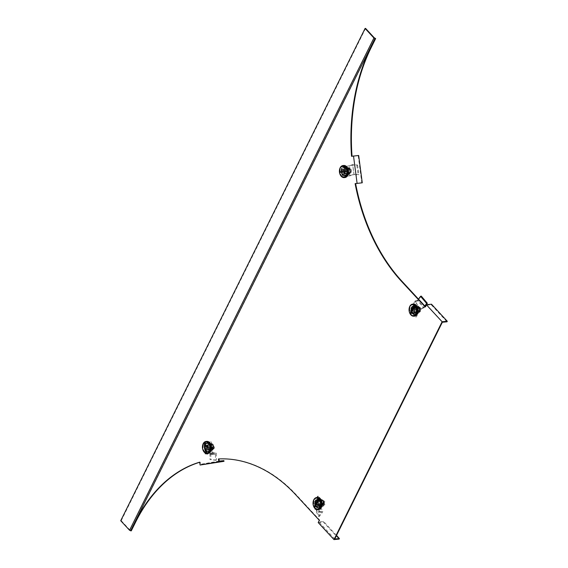 <?xml version="1.0" encoding="UTF-8"?>
<svg xmlns="http://www.w3.org/2000/svg" width="568" height="568" viewBox="0 0 568 568"><rect width="100%" height="100%" fill="white"/><g stroke="black" fill="none" stroke-linecap="round" stroke-linejoin="round"><path stroke-width="0.43" stroke-dasharray="2.84 2.13" d="M209.961 450.232A4.551 3.131 84.6 0 1 207.789 451.95A4.551 3.131 84.6 0 1 204.686 449.529A4.551 3.131 84.6 0 1 204.757 444.609A4.551 3.131 84.6 0 1 206.929 442.891A4.551 3.131 84.6 0 1 210.032 445.312A4.551 3.131 84.6 0 1 209.961 450.232M205.254 444.559A4.551 3.131 -95.4 0 0 205.183 449.487A4.551 3.131 -95.4 0 0 208.286 451.901A4.551 3.131 -95.4 0 0 210.458 450.19A4.551 3.131 -95.4 0 0 210.529 445.262A4.551 3.131 -95.4 0 0 207.426 442.848A4.551 3.131 -95.4 0 0 205.254 444.559M320.544 506.351A4.551 3.131 84.6 0 1 318.364 508.062A4.551 3.131 84.6 0 1 315.261 505.648A4.551 3.131 84.6 0 1 315.332 500.72A4.551 3.131 84.6 0 1 317.505 499.009A4.551 3.131 84.6 0 1 320.615 501.423A4.551 3.131 84.6 0 1 320.544 506.351M315.829 500.678A4.551 3.131 -95.4 0 0 315.758 505.598A4.551 3.131 -95.4 0 0 318.868 508.019A4.551 3.131 -95.4 0 0 321.041 506.301A4.551 3.131 -95.4 0 0 321.112 501.374A4.551 3.131 -95.4 0 0 318.009 498.96A4.551 3.131 -95.4 0 0 315.829 500.678M346.927 174.319A4.551 3.131 84.6 0 1 344.755 176.037A4.551 3.131 84.6 0 1 341.652 173.616A4.551 3.131 84.6 0 1 341.723 168.696A4.551 3.131 84.6 0 1 343.896 166.978A4.551 3.131 84.6 0 1 346.998 169.399A4.551 3.131 84.6 0 1 346.927 174.319M342.22 168.646A4.551 3.131 -95.4 0 0 342.149 173.574A4.551 3.131 -95.4 0 0 345.252 175.988A4.551 3.131 -95.4 0 0 347.424 174.277A4.551 3.131 -95.4 0 0 347.495 169.349A4.551 3.131 -95.4 0 0 344.393 166.928A4.551 3.131 -95.4 0 0 342.22 168.646M416.571 312.897A4.551 3.131 84.6 0 1 414.399 314.615A4.551 3.131 84.6 0 1 411.296 312.194A4.551 3.131 84.6 0 1 411.367 307.274A4.551 3.131 84.6 0 1 413.54 305.556A4.551 3.131 84.6 0 1 416.642 307.97A4.551 3.131 84.6 0 1 416.571 312.897M411.864 307.224A4.551 3.131 -95.4 0 0 411.793 312.144A4.551 3.131 -95.4 0 0 414.896 314.565A4.551 3.131 -95.4 0 0 417.068 312.847A4.551 3.131 -95.4 0 0 417.139 307.927A4.551 3.131 -95.4 0 0 414.036 305.506A4.551 3.131 -95.4 0 0 411.864 307.224M334.744 539.011L318.96 521.964L319.819 520.238L296.148 494.671A167.099 115.034 -95.4 0 0 218.943 458.901L218.95 458.923M219.234 461.088L200.497 464.297L200.206 462.111A167.099 115.034 -95.4 0 0 199.723 462.26M131.279 530.839L130.967 530.498L375.327 38.233M352.032 156.221A167.099 115.034 -95.4 0 0 352.039 156.257L353.537 156.001L357.116 183.322M425.396 306.592L425.709 306.926L426.568 305.194L442.344 322.241M218.943 458.901L218.446 458.944M319.819 520.238L319.322 520.288M336.512 535.439L323.625 521.523L318.96 521.964M323.625 521.523L323.362 522.063L339.139 539.11M318.194 522.553L323.362 522.063M426.568 305.194L431.233 304.753L447.016 321.8M425.709 306.926L425.212 306.969M431.233 304.753L431.502 304.214M353.537 156.001L358.202 155.554L361.788 182.875M352.039 156.257L351.542 156.306M358.202 155.554L358.671 155.476M130.967 530.498L129.894 530.043L374.255 37.779M129.894 530.043L121.218 520.664L120.721 520.714M199.709 462.16L200.206 462.111M223.899 460.641L200.497 464.297M205.162 463.857L205.254 464.539M121.218 520.664L365.579 28.4M347.758 170.975C348.575 176.059 342.845 177.038 342.326 171.905C341.503 166.822 347.24 165.842 347.758 170.975A4.274 2.939 -95.4 0 0 344.435 167.205A4.274 2.939 -95.4 0 0 344.286 167.226A4.274 2.939 -95.4 0 0 341.936 171.955A4.274 2.939 -95.4 0 0 345.245 175.711A4.274 2.939 -95.4 0 0 345.394 175.697A4.274 2.939 -95.4 0 0 347.744 170.961M344.875 175.739A4.274 2.939 -95.4 0 0 347.24 171.117A4.274 2.939 -95.4 0 0 343.917 167.255A4.274 2.939 -95.4 0 0 343.768 167.276A4.274 2.939 -95.4 0 0 341.404 171.898A4.274 2.939 -95.4 0 0 344.726 175.761A4.274 2.939 -95.4 0 0 344.875 175.739M339.451 170.315A6.063 4.175 -95.4 0 0 339.763 173.595M345.507 173.623L342.319 174.17L341.709 169.527L344.897 168.98L345.507 173.623L346.934 173.488L346.331 168.845L344.897 168.98M343.534 165.494A6.063 4.175 -95.4 0 0 340.168 171.905A6.063 4.175 -95.4 0 0 344.684 177.557M341.709 169.527L343.143 169.392L343.754 174.035L342.319 174.17M343.754 174.035L346.934 173.488M346.331 168.845L343.143 169.392M413.128 313.145C410.096 310.128 413.376 303.525 416.237 306.883C419.276 309.901 415.996 316.504 413.128 313.145M409.095 308.893A6.063 4.175 -95.4 0 0 409.407 312.166M413.397 304.043A6.063 4.175 -95.4 0 0 410.494 306.329A6.063 4.175 -95.4 0 0 410.401 312.897A6.063 4.175 -95.4 0 0 414.541 316.12M411.523 307.444A4.274 2.939 -95.4 0 0 411.459 312.066A4.274 2.939 -95.4 0 0 414.37 314.338A4.274 2.939 -95.4 0 0 416.415 312.727A4.274 2.939 -95.4 0 0 416.479 308.097A4.274 2.939 -95.4 0 0 413.561 305.825A4.274 2.939 -95.4 0 0 411.523 307.444M410.998 310.54L412.822 306.869L415.506 309.766L413.681 313.437L410.998 310.54L412.432 310.405L415.116 313.302L413.681 313.437M415.506 309.766L416.94 309.631L414.257 306.734L412.822 306.869M414.257 306.734L412.432 310.405M415.116 313.302L416.94 309.631M412.531 304.689A5.517 3.798 -95.4 0 0 409.514 308.658A5.517 3.798 -95.4 0 0 411.104 314.466A5.517 3.798 -95.4 0 0 413.575 315.652M420.483 307.82A2.208 1.519 -95.4 0 0 419.411 307.352A2.208 1.519 -95.4 0 0 418.133 308.893A2.208 1.519 -95.4 0 0 418.765 311.271A2.208 1.519 -95.4 0 0 419.83 311.74A2.208 1.519 -95.4 0 0 421.108 310.199A2.208 1.519 -95.4 0 0 420.483 307.82M415.648 313.053L414.384 311.69A2.208 1.519 84.6 0 1 413.98 308.601A2.208 1.519 84.6 0 1 415.03 307.764A2.208 1.519 84.6 0 1 416.103 308.232L417.359 309.596L415.648 313.053L413.653 313.245L411.133 310.511L412.844 307.061L415.371 309.787L413.653 313.245M415.371 309.787L417.359 309.596M414.839 306.869L416.103 308.232A2.208 1.519 84.6 0 1 416.507 311.328A2.208 1.519 84.6 0 1 415.449 312.159A2.208 1.519 84.6 0 1 414.384 311.69L413.121 310.327L414.839 306.869L412.844 307.061M411.133 310.511L413.121 310.327M410.927 313.905L414.221 307.267M342.887 166.112A5.517 3.798 -95.4 0 0 339.863 172.218A5.517 3.798 -95.4 0 0 343.931 177.074M351.478 170.712A2.208 1.519 -95.4 0 0 349.767 168.774A2.208 1.519 -95.4 0 0 348.482 171.231A2.208 1.519 -95.4 0 0 350.186 173.169A2.208 1.519 -95.4 0 0 351.478 170.712M344.385 173.829L344.101 171.642A2.208 1.519 84.6 0 1 345.308 169.2A2.208 1.519 84.6 0 1 345.387 169.193A2.208 1.519 84.6 0 1 347.098 171.131L347.382 173.318L342.397 174.021L341.822 169.647L344.819 169.136L345.394 173.503L342.397 174.021M345.394 173.503L347.382 173.318M346.814 168.944L347.098 171.131A2.208 1.519 84.6 0 1 345.884 173.574A2.208 1.519 84.6 0 1 345.805 173.581A2.208 1.519 84.6 0 1 344.101 171.642L343.81 169.456L346.814 168.944L344.819 169.136M341.822 169.647L343.81 169.456M339.806 172.707L345.564 171.721M419.951 308.502L414.945 300.99L409.911 310.831L415.599 316.972L419.951 308.502L421.08 308.296L420.214 309.155L415.215 301.651L414.207 302.183M415.101 313.224L412.489 310.391L414.264 306.805L416.884 309.638L415.101 313.224L415.904 313.145L417.679 309.56L416.884 309.638M415.215 301.651L416.081 300.784L414.945 300.99M416.081 300.784L417.657 300.294L423.749 307.451L421.08 308.296M415.599 316.972L416.394 316.894L420.214 309.155M420.008 309.61L419.212 309.688M409.911 310.831L410.714 310.76L416.394 316.894M410.714 310.76L415.009 302.105M414.264 306.805L415.059 306.734L413.284 310.32L412.489 310.391M413.284 310.32L415.904 313.145M417.679 309.56L415.059 306.734M415.549 301.523L417.814 300.806L423.905 307.97L425.127 306.294M418.495 299.137L417.657 300.294M421.243 296.084L417.814 300.806M420.547 309.027L423.905 307.97M423.749 307.451L424.829 305.974M349.774 175.824L349.675 165.785L341.02 167.099L342.312 176.939L349.774 175.824L350.967 175.59L349.81 175.689L349.71 165.65L348.816 165.785L349.512 165.686M343.782 173.971L343.186 169.441L346.295 168.902L346.892 173.439L343.782 173.971L346.892 173.439M349.675 165.785L341.822 167.028L343.107 176.861L348.631 175.853M350.868 165.551L352.657 164.947L353.999 174.561L350.967 175.59M342.312 176.939L343.107 176.861M341.02 167.099L341.822 167.028M346.295 168.902L343.186 169.441M343.988 169.363L344.577 173.9M347.687 173.368L347.098 168.831M350.108 165.487L352.678 164.613L354.02 174.234L358.94 174.646L358.159 174.908L356.818 165.288L352.657 164.947M356.818 165.288L357.599 165.025L352.678 164.613M350.207 175.526L354.02 174.234M353.999 174.561L358.159 174.908M357.599 165.025L358.94 174.646M418.935 309.035A1.874 1.292 -95.4 0 0 417.586 307.856A1.874 1.292 -95.4 0 0 416.6 310.412A1.874 1.292 -95.4 0 0 417.941 311.591A1.874 1.292 -95.4 0 0 418.935 309.035M414.313 310.632A1.874 1.292 84.6 0 1 415.307 308.076A1.874 1.292 84.6 0 1 416.649 309.248A1.874 1.292 84.6 0 1 415.655 311.804A1.874 1.292 84.6 0 1 414.313 310.632M419.795 308.722A2.599 1.789 -95.4 0 0 417.927 307.096A2.599 1.789 -95.4 0 0 416.557 310.646A2.599 1.789 -95.4 0 0 418.417 312.272A2.599 1.789 -95.4 0 0 419.795 308.722M419.383 308.765A2.599 1.789 -95.4 0 0 417.523 307.132A2.599 1.789 -95.4 0 0 416.145 310.682A2.599 1.789 -95.4 0 0 418.012 312.308A2.599 1.789 -95.4 0 0 419.383 308.765M414.462 306.081L415.478 305.989L413.866 309.226L414.725 311.122A3.585 2.471 -95.4 0 0 416.777 313.337A3.585 2.471 -95.4 0 0 417.295 313.366A3.585 2.471 -95.4 0 0 419.006 312.017A3.585 2.471 -95.4 0 0 419.184 308.481L419.582 310.419L418.566 310.511L417.714 308.616A3.585 2.471 -95.4 0 0 415.662 306.4A3.585 2.471 -95.4 0 0 413.433 307.721A3.585 2.471 -95.4 0 0 413.248 311.264A3.585 2.471 -95.4 0 0 415.3 313.479A3.585 2.471 -95.4 0 0 417.53 312.159A3.585 2.471 -95.4 0 0 417.714 308.616L417.324 306.677L414.462 306.081L412.858 309.326L413.248 311.264L414.1 313.16L416.962 313.756L418.566 310.511M413.866 309.226L412.858 309.326M417.324 306.677L418.332 306.578L415.478 305.989M418.332 306.578L419.184 308.481A3.585 2.471 -95.4 0 0 417.132 306.259A3.585 2.471 -95.4 0 0 416.614 306.23A3.585 2.471 -95.4 0 0 414.903 307.586A3.585 2.471 -95.4 0 0 414.725 311.122L415.116 313.06L417.97 313.657L419.582 310.419M416.962 313.756L417.97 313.657M414.1 313.16L415.116 313.06M349.107 170.031A1.874 1.292 -95.4 0 0 347.943 169.278A1.874 1.292 -95.4 0 0 346.906 170.364A1.874 1.292 -95.4 0 0 347.14 172.267A1.874 1.292 -95.4 0 0 348.298 173.013A1.874 1.292 -95.4 0 0 349.334 171.934A1.874 1.292 -95.4 0 0 349.107 170.031M344.854 172.48A1.874 1.292 84.6 0 1 344.627 170.577A1.874 1.292 84.6 0 1 345.663 169.498A1.874 1.292 84.6 0 1 346.821 170.244A1.874 1.292 84.6 0 1 347.048 172.147A1.874 1.292 84.6 0 1 346.011 173.233A1.874 1.292 84.6 0 1 344.854 172.48M349.888 169.555A2.599 1.789 -95.4 0 0 348.283 168.518A2.599 1.789 -95.4 0 0 346.849 170.024A2.599 1.789 -95.4 0 0 347.169 172.658A2.599 1.789 -95.4 0 0 348.773 173.694A2.599 1.789 -95.4 0 0 350.215 172.196A2.599 1.789 -95.4 0 0 349.888 169.555M349.483 169.598A2.599 1.789 -95.4 0 0 347.879 168.561A2.599 1.789 -95.4 0 0 346.437 170.059A2.599 1.789 -95.4 0 0 346.764 172.7A2.599 1.789 -95.4 0 0 348.369 173.737A2.599 1.789 -95.4 0 0 349.803 172.232A2.599 1.789 -95.4 0 0 349.483 169.598M344.194 168.029L345.209 167.936L344.265 171.728L345.436 173.361A3.585 2.471 -95.4 0 0 347.651 174.795A3.585 2.471 -95.4 0 0 347.779 174.774A3.585 2.471 -95.4 0 0 349.654 172.636A3.585 2.471 -95.4 0 0 349.185 169.087L349.895 170.762L348.88 170.862L347.715 169.228A3.585 2.471 -95.4 0 0 345.372 167.816A3.585 2.471 -95.4 0 0 343.498 169.953A3.585 2.471 -95.4 0 0 343.959 173.503A3.585 2.471 -95.4 0 0 346.303 174.916A3.585 2.471 -95.4 0 0 348.177 172.778A3.585 2.471 -95.4 0 0 347.715 169.228L347.012 167.553L344.194 168.029L343.257 171.827L343.959 173.503L345.124 175.136L347.943 174.653L348.88 170.862M344.265 171.728L343.257 171.827M347.012 167.553L345.209 167.936M348.021 167.453L349.185 169.087A3.585 2.471 -95.4 0 0 346.97 167.652A3.585 2.471 -95.4 0 0 346.842 167.674A3.585 2.471 -95.4 0 0 344.968 169.811A3.585 2.471 -95.4 0 0 345.436 173.361L346.139 175.036L348.951 174.553L349.895 170.762M347.943 174.653L348.951 174.553M345.124 175.136L346.139 175.036M207.554 443.395C211.033 442.571 212.127 450.935 208.598 451.311C205.119 452.135 204.026 443.771 207.554 443.395M202.485 446.228A6.063 4.175 -95.4 0 0 202.52 448.195A6.063 4.175 -95.4 0 0 202.797 449.508M206.787 441.386A6.063 4.175 -95.4 0 0 203.237 448.131A6.063 4.175 -95.4 0 0 207.931 453.463M210.266 446.924A4.274 2.939 -95.4 0 0 206.958 443.168A4.274 2.939 -95.4 0 0 204.452 447.918A4.274 2.939 -95.4 0 0 207.76 451.674A4.274 2.939 -95.4 0 0 210.266 446.924M207.931 444.893L208.541 449.536L205.353 450.083L204.743 445.44L209.365 444.758L204.743 445.44M205.353 450.083L208.541 449.536M209.975 449.402L209.365 444.758M206.177 445.305L206.787 449.948M317.1 506.599C314.061 503.582 317.342 496.979 320.21 500.337C323.242 503.355 319.969 509.957 317.1 506.599M313.06 502.346A6.063 4.175 -95.4 0 0 313.373 505.619M317.363 497.497A6.063 4.175 -95.4 0 0 314.466 499.783A6.063 4.175 -95.4 0 0 314.374 506.351A6.063 4.175 -95.4 0 0 318.513 509.574M315.488 500.891A4.274 2.939 -95.4 0 0 315.425 505.52A4.274 2.939 -95.4 0 0 318.343 507.792A4.274 2.939 -95.4 0 0 320.38 506.18A4.274 2.939 -95.4 0 0 320.451 501.551A4.274 2.939 -95.4 0 0 317.533 499.279A4.274 2.939 -95.4 0 0 315.488 500.891M319.472 503.22L320.906 503.078L318.222 500.181L316.404 503.851L314.97 503.986L316.788 500.316L319.472 503.22L317.654 506.89L314.487 503.922L319.486 511.434L319.692 510.973L318.896 511.051L323.192 502.396L317.512 496.262L313.16 504.732L318.158 512.244L318.896 511.051M318.222 500.181L316.788 500.316M316.404 503.851L319.088 506.748L317.654 506.89M319.088 506.748L320.906 503.078M316.504 498.136A5.517 3.798 -95.4 0 0 313.486 502.105A5.517 3.798 -95.4 0 0 315.077 507.92A5.517 3.798 -95.4 0 0 317.54 509.105M322.738 504.725A2.208 1.519 -95.4 0 0 323.803 505.193A2.208 1.519 -95.4 0 0 325.081 503.653A2.208 1.519 -95.4 0 0 324.449 501.274A2.208 1.519 -95.4 0 0 323.384 500.806A2.208 1.519 -95.4 0 0 322.106 502.346A2.208 1.519 -95.4 0 0 322.738 504.725M318.804 500.323L320.068 501.686A2.208 1.519 84.6 0 1 320.473 504.782A2.208 1.519 84.6 0 1 319.422 505.612A2.208 1.519 84.6 0 1 318.357 505.144L317.093 503.78L318.804 500.323L316.816 500.514L319.344 503.241L317.626 506.691L315.098 503.965L316.816 500.514M315.098 503.965L317.093 503.78M319.614 506.507L318.357 505.144A2.208 1.519 84.6 0 1 317.952 502.048A2.208 1.519 84.6 0 1 319.003 501.217A2.208 1.519 84.6 0 1 320.068 501.686L321.332 503.049L319.614 506.507L317.626 506.691M319.344 503.241L321.332 503.049M314.892 507.359L318.186 500.72M213.298 449.068A2.208 1.519 -95.4 0 0 214.519 446.682A2.208 1.519 -95.4 0 0 212.808 444.687A2.208 1.519 -95.4 0 0 212.73 444.701A2.208 1.519 -95.4 0 0 211.509 447.087A2.208 1.519 -95.4 0 0 213.22 449.082A2.208 1.519 -95.4 0 0 213.298 449.068M206.851 445.369L208.349 445.113A2.208 1.519 84.6 0 1 208.428 445.106A2.208 1.519 84.6 0 1 210.132 447.044A2.208 1.519 84.6 0 1 208.917 449.487L207.419 449.742L206.851 445.369L204.856 445.56L207.852 445.049L208.428 449.416L205.431 449.934L204.856 445.56M205.928 442.025A5.517 3.798 -95.4 0 0 202.861 447.847A5.517 3.798 -95.4 0 0 206.965 452.994M205.431 449.934L207.419 449.742M210.416 449.231L208.917 449.487A2.208 1.519 84.6 0 1 208.839 449.494A2.208 1.519 84.6 0 1 207.135 447.556A2.208 1.519 84.6 0 1 208.349 445.113L209.848 444.858L210.416 449.231L208.428 449.416M207.852 445.049L209.848 444.858M206.574 451.716L205.474 443.324M205.162 446.789L205.367 448.393M318.002 500.01L320.622 502.843L318.84 506.422L316.227 503.596L318.002 500.01L318.797 499.932L317.022 503.518L316.227 503.596M319.486 511.434L319.947 511.484L319.415 512.215L318.158 512.244M319.415 512.215L321.424 512.371L317.817 504.973L313.16 504.732M314.416 504.711L314.949 503.979L319.23 504.313L315.801 509.034L314.921 508.964L318.527 516.362L321.424 512.371M317.512 496.262L318.307 496.183L314.487 503.922M314.693 503.468L313.898 503.546M323.192 502.396L323.987 502.325L318.307 496.183M323.987 502.325L319.692 510.973M318.84 506.422L319.642 506.351L321.417 502.765L320.622 502.843M321.417 502.765L318.797 499.932M317.022 503.518L319.642 506.351M319.947 511.484L322.837 511.711L319.23 504.313M318.527 516.362L319.408 516.433L322.837 511.711M317.817 504.973L314.921 508.964M319.408 516.433L315.801 509.034M205.091 453.931L212.063 454.506L210.529 441.904L203.784 443.061L205.091 453.931L206.369 453.825L206.361 452.724L205.879 452.753L212.851 453.335L212.759 452.774L211.963 452.852M205.95 445.397L209.059 444.865L209.656 449.402L206.546 449.934L205.95 445.397L206.745 445.326L207.341 449.856L206.546 449.934M212.851 453.335L213.334 453.3L213.341 454.4L212.063 454.506M213.341 454.4L215.442 454.258L209.919 453.576L206.369 453.825M203.784 443.061L204.579 442.983L205.879 452.753M205.786 452.199L204.991 452.277M210.529 441.904L204.579 442.983M211.324 441.826L212.759 452.774M209.656 449.402L210.451 449.323L209.855 444.794L209.059 444.865M209.855 444.794L206.745 445.326M207.341 449.856L210.451 449.323M213.334 453.3L216.344 453.094L210.827 452.419L210.898 459.505L209.982 459.562L215.499 460.243L215.442 454.258M215.499 460.243L216.415 460.179L216.344 453.094M206.361 452.724L210.827 452.419M209.919 453.576L209.982 459.562M216.415 460.179L210.898 459.505M321.829 501.324A1.874 1.292 -95.4 0 0 321.559 501.31A1.874 1.292 -95.4 0 0 320.437 503.099A1.874 1.292 -95.4 0 0 321.644 505.023A1.874 1.292 -95.4 0 0 321.914 505.044A1.874 1.292 -95.4 0 0 323.036 503.248A1.874 1.292 -95.4 0 0 321.829 501.324M319.358 505.243A1.874 1.292 84.6 0 1 318.151 503.319A1.874 1.292 84.6 0 1 319.273 501.523A1.874 1.292 84.6 0 1 319.543 501.544A1.874 1.292 84.6 0 1 320.75 503.468A1.874 1.292 84.6 0 1 319.628 505.257A1.874 1.292 84.6 0 1 319.358 505.243M322.276 500.571A2.599 1.789 -95.4 0 0 321.9 500.55A2.599 1.789 -95.4 0 0 320.345 503.035A2.599 1.789 -95.4 0 0 322.013 505.705A2.599 1.789 -95.4 0 0 322.39 505.726A2.599 1.789 -95.4 0 0 323.938 503.241A2.599 1.789 -95.4 0 0 322.276 500.571M321.864 500.607A2.599 1.789 -95.4 0 0 321.488 500.585A2.599 1.789 -95.4 0 0 319.94 503.07A2.599 1.789 -95.4 0 0 321.609 505.74A2.599 1.789 -95.4 0 0 321.985 505.761A2.599 1.789 -95.4 0 0 323.533 503.276A2.599 1.789 -95.4 0 0 321.864 500.607M316.823 502.772L317.839 502.68L319.081 506.514L320.743 506.791A3.585 2.471 -95.4 0 0 321.261 506.819A3.585 2.471 -95.4 0 0 322.979 505.47A3.585 2.471 -95.4 0 0 323.156 501.927A3.585 2.471 -95.4 0 0 321.105 499.712L322.304 500.032L321.289 500.131L319.635 499.854A3.585 2.471 -95.4 0 0 317.398 501.175A3.585 2.471 -95.4 0 0 317.221 504.718A3.585 2.471 -95.4 0 0 319.273 506.933A3.585 2.471 -95.4 0 0 321.502 505.605A3.585 2.471 -95.4 0 0 321.68 502.069A3.585 2.471 -95.4 0 0 319.635 499.854L318.435 499.535L316.823 502.772L318.073 506.613L319.273 506.933L320.927 507.21L322.539 503.965L321.289 500.131M319.081 506.514L318.073 506.613M318.435 499.535L319.443 499.435L317.839 502.68M319.443 499.435L321.105 499.712A3.585 2.471 -95.4 0 0 320.586 499.684A3.585 2.471 -95.4 0 0 318.875 501.033A3.585 2.471 -95.4 0 0 318.691 504.576A3.585 2.471 -95.4 0 0 320.743 506.791L321.942 507.11L323.547 503.873L322.304 500.032M322.539 503.965L323.547 503.873M320.927 507.21L321.942 507.11M211.587 445.34A1.874 1.292 -95.4 0 0 210.984 445.191A1.874 1.292 -95.4 0 0 209.869 446.746A1.874 1.292 -95.4 0 0 210.735 448.777A1.874 1.292 -95.4 0 0 211.339 448.926A1.874 1.292 -95.4 0 0 212.446 447.378A1.874 1.292 -95.4 0 0 211.587 445.34M208.449 448.997A1.874 1.292 84.6 0 1 207.583 446.959A1.874 1.292 84.6 0 1 208.697 445.411A1.874 1.292 84.6 0 1 209.301 445.56A1.874 1.292 84.6 0 1 210.16 447.598A1.874 1.292 84.6 0 1 209.052 449.146A1.874 1.292 84.6 0 1 208.449 448.997M212.155 444.637A2.599 1.789 -95.4 0 0 211.317 444.432A2.599 1.789 -95.4 0 0 209.777 446.583A2.599 1.789 -95.4 0 0 210.976 449.402A2.599 1.789 -95.4 0 0 211.807 449.607A2.599 1.789 -95.4 0 0 213.355 447.463A2.599 1.789 -95.4 0 0 212.155 444.637M211.75 444.68A2.599 1.789 -95.4 0 0 210.913 444.474A2.599 1.789 -95.4 0 0 209.372 446.618A2.599 1.789 -95.4 0 0 210.565 449.444A2.599 1.789 -95.4 0 0 211.403 449.65A2.599 1.789 -95.4 0 0 212.95 447.499A2.599 1.789 -95.4 0 0 211.75 444.68M206.397 445.624L207.412 445.525L207.945 449.629L209.528 450.424A3.585 2.471 -95.4 0 0 210.685 450.708A3.585 2.471 -95.4 0 0 211.963 450.005A3.585 2.471 -95.4 0 0 212.78 446.718A3.585 2.471 -95.4 0 0 211.161 443.856L212.283 444.694L209.684 443.991A3.585 2.471 -95.4 0 0 207.249 444.41A3.585 2.471 -95.4 0 0 206.44 447.698A3.585 2.471 -95.4 0 0 208.058 450.566A3.585 2.471 -95.4 0 0 210.494 450.147A3.585 2.471 -95.4 0 0 211.31 446.86A3.585 2.471 -95.4 0 0 209.684 443.991L208.57 443.154L206.397 445.624L206.937 449.721L208.058 450.566L209.642 451.354L211.807 448.89L211.268 444.787M207.945 449.629L206.937 449.721M208.57 443.154L209.578 443.061L207.412 445.525M209.578 443.061L211.161 443.856A3.585 2.471 -95.4 0 0 210.004 443.572A3.585 2.471 -95.4 0 0 208.726 444.268A3.585 2.471 -95.4 0 0 207.909 447.556A3.585 2.471 -95.4 0 0 209.528 450.424L210.65 451.262L212.822 448.791L212.283 444.694M211.807 448.89L212.822 448.791M209.642 451.354L210.65 451.262M295.651 494.714L296.148 494.671M412.041 307.394A4.274 2.939 -95.4 0 0 412.822 313.38A4.274 2.939 -95.4 0 0 414.889 314.289A4.274 2.939 -95.4 0 0 416.933 312.677A4.274 2.939 -95.4 0 0 416.145 306.684A4.274 2.939 -95.4 0 0 414.079 305.783A4.274 2.939 -95.4 0 0 412.041 307.394M420.057 308.566C419.645 304.846 414.541 307.87 416.294 310.803C416.706 314.523 421.804 311.498 420.057 308.566M420 308.403A3.585 2.471 -95.4 0 0 417.43 306.152A3.585 2.471 -95.4 0 0 415.535 311.044A3.585 2.471 -95.4 0 0 418.105 313.295A3.585 2.471 -95.4 0 0 420 308.403M350.108 169.307C349.05 165.799 344.762 170.684 346.949 172.913C348.006 176.421 352.295 171.536 350.108 169.307M350.002 169.008A3.585 2.471 -95.4 0 0 347.786 167.581A3.585 2.471 -95.4 0 0 345.805 169.647A3.585 2.471 -95.4 0 0 346.246 173.283A3.585 2.471 -95.4 0 0 348.461 174.717A3.585 2.471 -95.4 0 0 350.442 172.644A3.585 2.471 -95.4 0 0 350.002 169.008M210.778 446.874A4.274 2.939 -95.4 0 0 207.476 443.118A4.274 2.939 -95.4 0 0 207.32 443.139A4.274 2.939 -95.4 0 0 204.97 447.868A4.274 2.939 -95.4 0 0 208.279 451.624A4.274 2.939 -95.4 0 0 208.435 451.61A4.274 2.939 -95.4 0 0 210.778 446.874M316.007 500.841A4.274 2.939 -95.4 0 0 316.795 506.834A4.274 2.939 -95.4 0 0 318.861 507.742A4.274 2.939 -95.4 0 0 320.899 506.131A4.274 2.939 -95.4 0 0 320.118 500.138A4.274 2.939 -95.4 0 0 318.052 499.229A4.274 2.939 -95.4 0 0 316.007 500.841M322.297 500.152C319.876 498.576 319.457 506.663 321.992 506.116C324.413 507.7 324.825 499.606 322.297 500.152M321.914 499.634A3.585 2.471 -95.4 0 0 321.396 499.606A3.585 2.471 -95.4 0 0 319.259 503.035A3.585 2.471 -95.4 0 0 321.559 506.713A3.585 2.471 -95.4 0 0 322.077 506.741A3.585 2.471 -95.4 0 0 324.214 503.319A3.585 2.471 -95.4 0 0 321.914 499.634M212.254 444.254C210.153 441.854 208.286 449.359 210.877 449.792C212.979 452.192 214.839 444.687 212.254 444.254M211.97 443.778A3.585 2.471 -95.4 0 0 210.82 443.494A3.585 2.471 -95.4 0 0 208.69 446.455A3.585 2.471 -95.4 0 0 210.345 450.346A3.585 2.471 -95.4 0 0 211.495 450.63A3.585 2.471 -95.4 0 0 213.625 447.669A3.585 2.471 -95.4 0 0 211.97 443.778M208.286 451.901L207.789 451.95M318.868 508.019L318.364 508.062M345.252 175.988L344.755 176.037M414.896 314.565L414.399 314.615M207.426 442.848L206.929 442.891M318.009 498.96L317.505 499.009M344.393 166.928L343.896 166.978M414.036 305.506L413.54 305.556M343.917 167.255L344.435 167.205C346.246 167.283 347.382 168.533 347.829 170.954C348.17 173.368 347.311 174.951 345.245 175.711L344.726 175.761M413.561 305.825L416.245 306.713C418.261 310.277 417.807 312.798 414.889 314.289L414.37 314.338M419.411 307.352L415.03 307.764M419.83 311.74L415.449 312.159M349.767 168.774L345.387 169.193M350.186 173.169L345.805 173.581M349.611 175.725L348.915 175.824M416.614 306.23L417.43 306.152L420.185 308.431C420.874 310.838 420.178 312.457 418.105 313.295L417.295 313.366M415.307 308.076L417.586 307.856M417.523 307.132L417.927 307.096M415.655 311.804L417.941 311.591M418.012 312.308L418.417 312.272M346.97 167.652L347.786 167.581L350.193 169.065C351.152 172.218 350.577 174.106 348.461 174.717L347.651 174.795M345.663 169.498L347.943 169.278M347.879 168.561L348.283 168.518M346.011 173.233L348.298 173.013M348.369 173.737L348.773 173.694M206.958 443.168L207.476 443.118C210.927 442.586 212.609 450.587 208.442 451.603L207.76 451.674M317.533 499.279L320.21 500.167C322.226 503.731 321.779 506.251 318.861 507.742L318.343 507.792M323.803 505.193L319.422 505.612M323.384 500.806L319.003 501.217M212.808 444.687L208.428 445.106M213.22 449.082L208.839 449.494M320.586 499.684L322.006 499.641C325.166 501.743 325.194 504.107 322.077 506.741L321.261 506.819M319.273 501.523L321.559 501.31M321.488 500.585L321.9 500.55M319.628 505.257L321.914 505.044M321.985 505.761L322.39 505.726M210.004 443.572L212.134 443.807C214.115 444.346 214.732 449.906 211.495 450.63L210.685 450.708M208.697 445.411L210.984 445.191M210.913 444.474L211.317 444.432M209.052 449.146L211.339 448.926M211.403 449.65L211.807 449.607"/><path stroke-width="0.85" d="M218.95 458.923L219.234 461.088L223.899 460.641L223.991 461.322L218.822 461.812L218.446 458.944A167.099 115.034 84.6 0 1 295.651 494.714L319.322 520.288L318.194 522.553L333.977 539.6L339.139 539.11L339.408 538.57L336.512 535.439M199.723 462.26A167.099 115.034 -95.4 0 0 135.567 522.205L131.279 530.839L130.633 530.718L374.994 38.454L370.861 47.258L371.358 47.208A167.099 115.034 -95.4 0 0 352.032 156.221M130.633 530.718L129.561 530.264L120.721 520.714L365.082 28.45L365.579 28.4L374.255 37.779L375.647 38.574L371.358 47.208M370.861 47.258A167.099 115.034 84.6 0 0 351.542 156.306L358.671 155.476L362.256 182.797L355.618 183.578A167.099 115.034 -95.4 0 0 402.037 281.352L425.396 306.592M402.037 281.352L401.54 281.401L425.212 306.969L426.334 304.704L431.502 304.214L447.279 321.261L447.016 321.8L442.344 322.241L334.744 539.011L339.408 538.57M447.279 321.261L442.117 321.751L333.977 539.6M401.54 281.401A167.099 115.034 84.6 0 1 355.121 183.627L355.618 183.578M362.256 182.797L355.121 183.627M375.647 38.574L375.15 38.617M365.082 28.45L373.921 37.999L374.994 38.454M135.567 522.205L135.07 522.248L130.782 530.888M135.07 522.248A167.099 115.034 84.6 0 1 199.709 462.16L200.085 465.029L223.991 461.322M218.822 461.812L200.085 465.029M426.334 304.704L442.117 321.751M353.509 155.966L357.087 183.286M129.561 530.264L373.921 37.999M339.763 173.595A6.063 4.175 -95.4 0 0 344.18 177.614A6.063 4.175 -95.4 0 0 344.393 177.585A6.063 4.175 -95.4 0 0 347.751 171.025A6.063 4.175 -95.4 0 0 343.036 165.536A6.063 4.175 -95.4 0 0 342.816 165.565A6.063 4.175 -95.4 0 0 339.451 170.315M344.684 177.557A6.063 4.175 -95.4 0 0 344.897 177.55A6.063 4.175 -95.4 0 0 345.11 177.521A6.063 4.175 -95.4 0 0 348.468 170.954A6.063 4.175 -95.4 0 0 343.754 165.465A6.063 4.175 -95.4 0 0 343.534 165.494M409.407 312.166A6.063 4.175 -95.4 0 0 413.823 316.191A6.063 4.175 -95.4 0 0 416.72 313.905A6.063 4.175 -95.4 0 0 416.82 307.338A6.063 4.175 -95.4 0 0 412.68 304.114A6.063 4.175 -95.4 0 0 409.776 306.4A6.063 4.175 -95.4 0 0 409.095 308.893M413.823 316.191L414.541 316.12A6.063 4.175 -95.4 0 0 417.437 313.834A6.063 4.175 -95.4 0 0 417.537 307.267A6.063 4.175 -95.4 0 0 413.397 304.043L412.68 304.114M415.002 305.868A5.517 3.798 84.6 0 1 416.571 311.825A5.517 3.798 84.6 0 1 413.376 315.68A5.517 3.798 84.6 0 1 410.714 314.509A5.517 3.798 84.6 0 1 409.145 308.552A5.517 3.798 84.6 0 1 412.34 304.696A5.517 3.798 84.6 0 1 415.002 305.868A8.825 4.757 137.2 0 0 413.916 306.897L413.589 306.585L410.295 313.224L410.927 313.905L414.221 307.267L413.916 306.897M413.575 315.652A5.517 3.798 -95.4 0 0 413.774 315.645A5.517 3.798 -95.4 0 0 416.969 311.782A5.517 3.798 -95.4 0 0 415.393 305.832A5.517 3.798 -95.4 0 0 412.73 304.661A5.517 3.798 -95.4 0 0 412.531 304.689M410.295 313.224L413.589 306.585M346.963 170.968A5.517 3.798 84.6 0 1 343.732 177.102A5.517 3.798 84.6 0 1 339.465 172.253A5.517 3.798 84.6 0 1 342.689 166.126A5.517 3.798 84.6 0 1 346.963 170.968L345.514 171.174L345.415 170.627L339.664 171.614L339.806 172.707L345.564 171.721L345.514 171.174M343.931 177.074A5.517 3.798 -95.4 0 0 344.13 177.067A5.517 3.798 -95.4 0 0 347.353 170.933A5.517 3.798 -95.4 0 0 343.086 166.083A5.517 3.798 -95.4 0 0 342.887 166.112M339.664 171.614L345.415 170.627M425.127 306.294L427.342 303.248L426.646 303.468L420.554 296.304L418.495 299.137M420.554 296.304L421.243 296.084L427.342 303.248M424.829 305.974L426.646 303.468M202.797 449.508A6.063 4.175 -95.4 0 0 207.214 453.527A6.063 4.175 -95.4 0 0 210.763 446.782A6.063 4.175 -95.4 0 0 206.07 441.45A6.063 4.175 -95.4 0 0 202.485 446.228M207.214 453.527L207.931 453.463A6.063 4.175 -95.4 0 0 211.481 446.718A6.063 4.175 -95.4 0 0 206.787 441.386L206.07 441.45M313.373 505.619A6.063 4.175 -95.4 0 0 317.796 509.645A6.063 4.175 -95.4 0 0 320.693 507.352A6.063 4.175 -95.4 0 0 320.785 500.791A6.063 4.175 -95.4 0 0 316.646 497.561A6.063 4.175 -95.4 0 0 313.749 499.854A6.063 4.175 -95.4 0 0 313.06 502.346M317.796 509.645L318.513 509.574A6.063 4.175 -95.4 0 0 321.41 507.288A6.063 4.175 -95.4 0 0 321.502 500.72A6.063 4.175 -95.4 0 0 317.363 497.497L316.646 497.561M314.686 507.962A5.517 3.798 84.6 0 1 313.11 502.005A5.517 3.798 84.6 0 1 316.305 498.15A5.517 3.798 84.6 0 1 318.967 499.322A5.517 3.798 84.6 0 1 320.544 505.271A5.517 3.798 84.6 0 1 317.349 509.134A5.517 3.798 84.6 0 1 314.686 507.962A8.825 4.757 -42.8 0 1 314.565 507.039L314.892 507.359L318.186 500.72L317.555 500.039L314.26 506.67L314.565 507.039M314.26 506.67L317.555 500.039M317.54 509.105A5.517 3.798 -95.4 0 0 317.739 509.091A5.517 3.798 -95.4 0 0 320.934 505.236A5.517 3.798 -95.4 0 0 319.365 499.286A5.517 3.798 -95.4 0 0 316.703 498.115A5.517 3.798 -95.4 0 0 316.504 498.136M205.367 448.393L205.822 451.844L206.198 451.816A8.825 6.39 -99.7 0 0 206.965 452.994A5.517 3.798 84.6 0 1 206.766 453.015A5.517 3.798 84.6 0 1 202.485 448.024A5.517 3.798 84.6 0 1 205.531 442.06A5.517 3.798 84.6 0 1 205.73 442.039A5.517 3.798 84.6 0 1 210.011 447.023A5.517 3.798 84.6 0 1 206.965 452.994A5.517 3.798 -95.4 0 0 207.164 452.98A5.517 3.798 -95.4 0 0 207.356 452.952A5.517 3.798 -95.4 0 0 210.409 446.988A5.517 3.798 -95.4 0 0 206.12 441.996A5.517 3.798 -95.4 0 0 205.928 442.025M205.822 451.844C204.416 449.146 204.047 446.349 204.721 443.452L205.162 446.789M206.198 451.816L206.574 451.716C205.162 449.018 204.792 446.221 205.474 443.324L204.721 443.452M410.593 313.593A8.825 4.757 137.2 0 0 410.714 314.509M317.888 500.351A8.825 4.757 -42.8 0 1 318.967 499.322M205.091 443.352A8.825 6.39 -99.7 0 1 205.531 442.06M343.036 165.536L343.754 165.465M344.18 177.614L344.897 177.55M412.34 304.696L412.73 304.661M413.376 315.68L413.774 315.645M342.689 166.126L343.086 166.083M343.732 177.102L344.13 177.067M317.349 509.134L317.739 509.091M316.305 498.15L316.703 498.115M205.73 442.039L206.12 441.996M206.766 453.015L207.164 452.98"/></g></svg>
